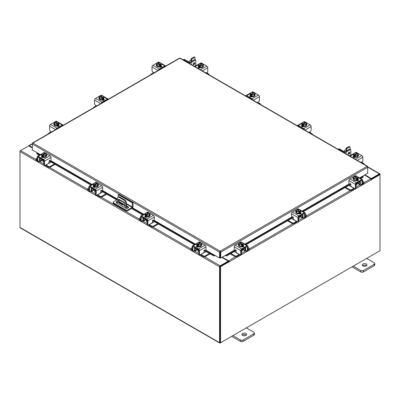 <?xml version="1.0" encoding="UTF-8"?>
<svg xmlns="http://www.w3.org/2000/svg" width="400" height="400" viewBox="0 0 400 400"><rect width="100%" height="100%" fill="white"/><g stroke="black" fill="none" stroke-linecap="round" stroke-linejoin="round"><path stroke-width="0.6" d="M124.545 205.18A0.59 0.34 -120 0 0 124.545 206.145A0.59 0.34 -120 0 0 124.545 205.18M124.69 205.29A0.59 0.34 -120 0 0 124.94 205.725M125.795 208.255L125.795 203.125A2.365 1.365 -120 0 0 124.125 200.23L119.11 197.335A2.365 1.365 -120 0 0 117.93 197.22A2.365 1.365 -120 0 0 117.44 198.3L117.44 203.465M124.125 200.23L124.66 199.92L119.645 197.025L119.11 197.335M126.33 208.385L126.33 202.815L125.795 203.125M126.33 206.48L127.995 207.44A1.775 1.025 0 0 1 128.385 207.775L127.385 208.345M124.755 204.09L122.77 205.115L118.9 202.88A0.585 0.34 60 0 1 118.485 202.16L118.485 199.505A0.585 0.34 60 0 1 118.9 199.265L124.34 202.405A0.585 0.34 60 0 1 124.755 203.125L124.755 204.09M124.755 204.055L123.305 204.805L119.43 202.57L118.9 202.88M118.485 202.16L119.02 201.85L119.02 199.335M119.02 201.85A0.585 0.34 -120 0 0 119.43 202.57M117.93 197.22L118.465 196.91A2.365 1.365 60 0 1 119.645 197.025M124.66 199.92A2.365 1.365 60 0 1 126.33 202.815M122.77 205.115L123.305 204.805M118.185 197.07L118.185 194.705L118.855 194.32L133.03 202.5L133.03 206.67A1.23 0.71 120 0 1 132.16 208.175L127.785 210.7A1.475 0.85 180 0 1 125.7 210.7L113.615 203.72A1.475 0.85 180 0 1 113.18 203.12L113.18 202.345A1.475 0.85 0 0 0 113.615 202.95L125.7 209.925A1.475 0.85 0 0 0 127.785 209.925L132.16 207.405L126.33 204.04M113.18 202.345A1.475 0.85 0 0 1 113.615 201.745L117.44 199.535M133.03 202.5L132.36 202.885L132.16 207.405M118.185 194.705L132.36 202.885M123.37 204.77L119.22 202.37A1.775 1.025 0 0 0 119.21 202.365M117.44 202.12A1.775 1.025 0 0 0 116.325 202.71M117.44 201.345A1.775 1.025 0 0 0 116.195 202.325A1.775 1.025 0 0 0 116.715 203.045L125.49 208.115A1.775 1.025 0 0 0 127.42 208.335A1.775 1.025 0 0 0 128.515 207.39A1.775 1.025 0 0 0 127.995 206.67L126.33 205.705M124.08 204.405L119.22 201.6A1.775 1.025 0 0 0 119.02 201.5M197.275 249.34A1.885 1.09 -0 0 0 197.785 249.88A1.885 1.09 -0 0 0 198.715 250.175M192.235 247.51L191.365 248.015A1.135 0.655 -0 0 0 191.03 248.475A1.135 0.655 -0 0 0 191.365 248.94L191.365 249.675L192.24 250.18M193.595 250.96L193.905 251.14A1.75 1.01 -120 0 0 194.78 251.225A1.75 1.01 -120 0 0 195.14 250.425L197.145 249.265M195.575 247.975L195.14 248.61L195.14 250.425M195.14 248.61A0.755 0.435 60 0 1 195.3 248.265A0.755 0.435 60 0 1 195.575 248.255M194.795 247.525A1.655 0.955 -120 0 0 194.505 248.245L194.505 250.06A0.85 0.49 60 0 1 194.33 250.45M191.365 248.94L192.235 249.44M191.365 249.675A1.135 0.655 180 0 1 191.03 249.21L191.03 248.475M203.935 252.16L204.735 252.335L200.99 254.495L203.53 255.965A1.135 0.655 -0 0 0 205.135 255.965L209.41 253.5M204.735 252.335L206.065 251.57M205.135 255.965L205.135 256.695L210.045 253.865M200.405 254.72A1.75 1.01 -120 0 0 200.99 255.23L203.53 256.695L203.53 255.965M205.135 256.695A1.135 0.655 180 0 1 203.53 256.695M195.575 248.36L198.885 250.27L198.885 253.9L199.52 254.265L199.52 250.635A1.37 0.79 -120 0 0 198.55 248.96L193.205 245.87A1.37 0.79 -120 0 0 192.52 245.805A1.37 0.79 -120 0 0 192.235 246.43L192.235 250.06L192.87 250.425L192.87 246.795A0.475 0.275 60 0 1 193.205 246.605L198.55 249.69A0.475 0.275 60 0 1 198.885 250.27M201.755 245.06A1.33 0.765 180 0 0 201.415 244.83A2.365 1.365 180 0 1 201.485 245.155L201.485 245.545A2.365 1.365 180 0 1 200.025 246.805A2.365 1.365 180 0 1 197.45 246.51A2.365 1.365 180 0 1 196.755 245.545L196.755 245.155A2.365 1.365 180 0 1 196.815 244.86M198.465 246.47A2.365 1.365 180 0 1 197.45 246.12A2.365 1.365 180 0 1 196.85 245.535M196.815 245.455A2.365 1.365 180 0 1 196.755 245.155M201.485 245.155A2.365 1.365 180 0 1 200.82 246.105M200.76 246.14A2.365 1.365 180 0 1 198.55 246.48M196.775 246.825A2.365 1.365 180 0 1 196.755 246.66L196.755 246.56M197.095 246.98A2.365 1.365 180 0 1 196.8 246.535M197.94 249.96L197.94 250.945A1.18 0.68 -0 0 0 198.285 251.43A1.18 0.68 -0 0 0 198.885 251.615M198.5 246.49A2.385 1.38 -0 0 0 198.505 246.49L200.81 246.13L201.425 244.8L201.425 243.485L200.81 244.815L198.505 245.17L198.505 246.49L198.5 245.17L197.91 244.69L197.91 245.46L197.405 245.17L197.405 244.405L196.815 244.195L196.815 245.515L198.5 246.49M196.815 245.515L196.815 244.195L197.43 242.865L199.735 242.51A2.385 1.38 -0 0 1 199.74 242.51L200.33 242.715L200.33 243.28M200.81 246.13L200.81 244.815M199.55 244.86A2.07 1.195 180 0 1 197.93 244.67L200.815 243L201.425 243.48A2.385 1.38 180 0 1 201.425 243.485M201.09 244.06A2.07 1.195 180 0 1 199.76 244.825M197.405 244.405L197.425 244.38A2.07 1.195 180 0 1 197.095 243.44M200.33 242.715L197.425 244.38M197.405 245.17L197.91 244.88M200.815 243L200.835 243.005A2.07 1.195 180 0 1 201.145 243.94M197.15 243.32A2.07 1.195 180 0 1 198.48 242.555M198.69 242.52A2.07 1.195 180 0 1 200.31 242.715M196.605 246.685A1.33 0.765 180 0 1 196.835 246.51L197.17 246.315M198.675 246.885A1.33 0.765 180 0 1 196.835 246.865A1.33 0.765 180 0 1 196.445 246.32A1.33 0.765 180 0 1 196.8 245.8M199.52 254.265A1.18 0.68 120 0 0 199.765 254.805A1.18 0.68 120 0 0 200.355 254.75L203.285 253.06A1.18 0.68 120 0 0 204.12 251.61L204.12 250.595A0.565 0.33 -60 0 1 204.87 249.935L204.72 249.85M199.765 254.805L199.13 254.44A1.18 0.68 -60 0 1 198.885 253.9M204.77 250.205A0.565 0.33 -60 0 1 204.62 250.12L204.485 249.925M192.87 250.425A1.18 0.68 120 0 0 193.115 250.965A1.18 0.68 120 0 0 193.705 250.91L195.14 250.08M198.55 248.96L205.035 245.215L199.69 242.125L199.06 242.49M205.035 245.215A1.37 0.79 60 0 1 206.005 246.895L206.005 249.82A0.565 0.33 -60 0 1 205.255 250.485L204.87 249.935M197.895 242.7L199 242.06A1.37 0.79 60 0 1 199.69 242.125M201.425 244.1A1.33 0.765 180 0 1 201.915 244.695A1.33 0.765 180 0 1 201.525 245.24L201.485 245.265M193.115 250.965L192.48 250.6A1.18 0.68 -60 0 1 192.235 250.06M356.195 183.895A1.885 1.09 0 0 0 357.125 183.6A1.885 1.09 0 0 0 357.63 183.065M345.61 187.28L349.77 189.685A1.135 0.655 0 0 0 351.375 189.685L351.375 190.42L353.915 188.955A1.75 1.01 120 0 0 354.505 188.445M354.01 188.155A0.85 0.49 -60 0 1 353.915 188.22L350.175 186.06L350.975 185.88M351.375 189.685L353.915 188.22M351.375 190.42A1.135 0.655 180 0 1 349.77 190.42L349.77 189.685M344.97 187.65L349.77 190.42M362.675 183.165L363.545 182.66A1.135 0.655 0 0 0 363.875 182.2A1.135 0.655 0 0 0 363.545 181.735L362.675 181.235M357.76 182.99L359.765 184.145L359.765 182.335L359.33 181.695M359.765 184.145A1.75 1.01 120 0 0 360.13 184.95A1.75 1.01 120 0 0 361.005 184.86L361.31 184.685M362.67 183.9L363.545 183.395L363.545 182.66M360.58 184.17A0.85 0.49 -60 0 1 360.4 183.78L360.4 181.965A1.655 0.955 120 0 0 360.115 181.245M359.33 181.98A0.755 0.435 -60 0 1 359.61 181.985A0.755 0.435 -60 0 1 359.765 182.335M363.875 182.2L363.875 182.93A1.135 0.655 180 0 1 363.545 183.395M348.95 185.35L350.175 186.06M359.765 183.8L361.205 184.63A1.18 0.68 -120 0 0 361.795 184.69A1.18 0.68 -120 0 0 362.04 184.145L362.675 183.78L362.675 180.155A1.37 0.79 120 0 0 362.39 179.525A1.37 0.79 120 0 0 361.705 179.595L356.355 182.68A1.37 0.79 120 0 0 355.39 184.36L355.39 187.99L356.025 187.62L356.025 183.995L359.33 182.08M358.095 178.58A2.365 1.365 180 0 1 358.155 178.88L358.155 179.265A2.365 1.365 180 0 1 357.46 180.23A2.365 1.365 180 0 1 354.885 180.525A2.365 1.365 180 0 1 353.425 179.265L353.425 178.88A2.365 1.365 180 0 1 353.495 178.55A1.33 0.765 180 0 0 353.155 178.785M358.06 179.255A2.365 1.365 180 0 1 357.46 179.845A2.365 1.365 180 0 1 356.44 180.19M356.36 180.205A2.365 1.365 180 0 1 354.145 179.86M354.09 179.825A2.365 1.365 180 0 1 353.425 178.88M358.155 178.88A2.365 1.365 180 0 1 358.095 179.18M358.155 180.28L358.155 180.385A2.365 1.365 180 0 1 358.135 180.55M358.11 180.255A2.365 1.365 180 0 1 357.815 180.7M356.025 185.335A1.18 0.68 0 0 0 356.625 185.15A1.18 0.68 0 0 0 356.97 184.67L356.97 183.68M358.095 179.235L358.095 177.92L358.095 179.235L356.41 180.21A2.385 1.38 0 0 0 356.41 180.21L356.405 178.895L356.41 180.21L354.1 179.855L353.485 178.525L353.485 177.205L354.095 176.725L356.98 178.39A2.07 1.195 180 0 1 355.36 178.58L354.1 178.535L354.1 179.855M357.815 177.165A2.07 1.195 180 0 1 357.48 178.1L358.095 177.92L357.475 176.585L355.17 176.23L354.575 176.435L354.575 177M357.5 178.125L357.5 178.89L357 179.18L357 178.415L356.41 178.895L355.36 178.58M353.485 177.205L354.1 178.535M356.43 176.275A2.07 1.195 180 0 1 357.76 177.045M357 178.6L357.5 178.89M357.48 178.1L354.575 176.435M355.15 178.55A2.07 1.195 180 0 1 353.82 177.78M353.765 177.66A2.07 1.195 180 0 1 354.095 176.725M354.595 176.435A2.07 1.195 180 0 1 356.22 176.245M358.11 179.52A1.33 0.765 180 0 1 358.465 180.045A1.33 0.765 180 0 1 358.075 180.585A1.33 0.765 180 0 1 356.235 180.605M350.425 183.645L349.65 184.21A0.565 0.33 60 0 1 348.905 183.545L348.905 180.615A1.37 0.79 -60 0 1 349.875 178.935L356.355 182.68M356.025 183.995A0.475 0.275 -60 0 1 356.355 183.415L361.705 180.325A0.475 0.275 -60 0 1 362.04 180.52L362.04 184.145M356.025 187.62A1.18 0.68 60 0 1 355.78 188.16L355.145 188.53A1.18 0.68 -120 0 0 355.39 187.99M355.85 176.21L355.22 175.85L349.875 178.935M355.22 175.85A1.37 0.79 -60 0 1 355.905 175.78L357.015 176.42M353.425 178.985L353.38 178.96A1.33 0.765 180 0 1 352.995 178.42A1.33 0.765 180 0 1 353.485 177.825M349.65 184.21L350.04 183.655A0.565 0.33 60 0 1 350.79 184.32L350.79 185.33A1.18 0.68 -120 0 0 351.625 186.78L354.55 188.47A1.18 0.68 -120 0 0 355.145 188.53M362.675 183.78A1.18 0.68 60 0 1 362.43 184.32L361.795 184.69M357.735 180.04L358.075 180.235A1.33 0.765 180 0 1 358.305 180.41M241.5 250.11A1.885 1.09 0 0 0 242.43 249.815A1.885 1.09 0 0 0 242.94 249.28M230.915 253.5L235.08 255.9A1.135 0.655 0 0 0 236.685 255.9L236.685 256.635L239.225 255.17A1.75 1.01 120 0 0 239.815 254.66M239.32 254.375A0.85 0.49 -60 0 1 239.225 254.435L235.485 252.275L236.285 252.095M236.685 255.9L239.225 254.435M236.685 256.635A1.135 0.655 180 0 1 235.08 256.635L235.08 255.9M230.28 253.865L235.08 256.635M247.985 249.38L248.855 248.88A1.135 0.655 0 0 0 249.185 248.415A1.135 0.655 0 0 0 248.855 247.95L247.985 247.45M243.07 249.205L245.075 250.365L245.075 248.55L244.64 247.915M245.075 250.365A1.75 1.01 120 0 0 245.44 251.165A1.75 1.01 120 0 0 246.315 251.08L246.62 250.9M247.975 250.115L248.855 249.61L248.855 248.88M245.885 250.385A0.85 0.49 -60 0 1 245.71 249.995L245.71 248.185A1.655 0.955 120 0 0 245.425 247.46M244.64 248.195A0.755 0.435 -60 0 1 244.92 248.205A0.755 0.435 -60 0 1 245.075 248.55M249.185 248.415L249.185 249.15A1.135 0.655 180 0 1 248.855 249.61M234.26 251.57L235.485 252.275M245.075 250.015L246.515 250.845A1.18 0.68 -120 0 0 247.105 250.905A1.18 0.68 -120 0 0 247.35 250.365L247.985 249.995L247.985 246.37A1.37 0.79 120 0 0 247.7 245.74A1.37 0.79 120 0 0 247.015 245.81L241.665 248.895A1.37 0.79 120 0 0 240.695 250.575L240.695 254.205L241.33 253.835L241.33 250.21L244.64 248.3M243.405 244.795A2.365 1.365 180 0 1 243.46 245.095L243.46 245.48A2.365 1.365 180 0 1 242.77 246.445A2.365 1.365 180 0 1 240.195 246.74A2.365 1.365 180 0 1 238.735 245.48L238.735 245.095A2.365 1.365 180 0 1 238.805 244.765A1.33 0.765 180 0 0 238.465 245M243.37 245.47A2.365 1.365 180 0 1 242.77 246.06A2.365 1.365 180 0 1 241.75 246.405M241.67 246.42A2.365 1.365 180 0 1 239.455 246.075M239.4 246.045A2.365 1.365 180 0 1 238.735 245.095M243.46 245.095A2.365 1.365 180 0 1 243.405 245.395M243.46 246.5L243.46 246.6A2.365 1.365 180 0 1 243.445 246.765M243.42 246.47A2.365 1.365 180 0 1 243.125 246.92M241.33 251.555A1.18 0.68 0 0 0 241.935 251.365A1.18 0.68 0 0 0 242.28 250.885L242.28 249.895M243.405 245.455A2.385 1.38 0 0 0 243.405 245.45L243.405 244.135L243.405 245.45L241.72 246.425A2.385 1.38 0 0 0 241.72 246.425L241.715 245.11L241.72 246.425L239.41 246.07L238.79 244.74L238.79 243.42L239.405 242.94L242.29 244.605A2.07 1.195 180 0 1 240.665 244.795L239.41 244.75L239.41 246.07M243.125 243.38A2.07 1.195 180 0 1 242.79 244.315L243.405 244.135L242.785 242.805L240.48 242.445L239.885 242.65L239.885 243.22M242.81 244.34L242.81 245.11L242.31 245.395L242.31 244.63L241.72 245.11L240.665 244.795M238.795 243.42A2.385 1.38 0 0 0 238.79 243.42L239.41 244.75M241.74 242.49A2.07 1.195 180 0 1 243.07 243.26M242.31 244.82L242.81 245.11M242.79 244.315L239.885 242.65M240.46 244.765A2.07 1.195 180 0 1 239.13 244M239.075 243.875A2.07 1.195 180 0 1 239.405 242.94M239.905 242.65A2.07 1.195 180 0 1 241.53 242.46M243.42 245.735A1.33 0.765 180 0 1 243.775 246.26A1.33 0.765 180 0 1 243.385 246.8A1.33 0.765 180 0 1 241.545 246.82M235.735 249.865L234.96 250.425A0.565 0.33 60 0 1 234.215 249.76L234.215 246.83A1.37 0.79 -60 0 1 235.18 245.155L241.665 248.895M241.33 250.21A0.475 0.275 -60 0 1 241.665 249.63L247.015 246.54A0.475 0.275 -60 0 1 247.35 246.735L247.35 250.365M241.33 253.835A1.18 0.68 60 0 1 241.09 254.38L240.455 254.745A1.18 0.68 -120 0 0 240.695 254.205M241.16 242.43L240.53 242.065L235.18 245.155M240.53 242.065A1.37 0.79 -60 0 1 241.215 241.995L242.325 242.64M238.735 245.2L238.69 245.175A1.33 0.765 180 0 1 238.305 244.635A1.33 0.765 180 0 1 238.79 244.04M234.96 250.425L235.35 249.87A0.565 0.33 60 0 1 236.1 250.535L236.1 251.55A1.18 0.68 -120 0 0 236.935 252.995L239.86 254.685A1.18 0.68 -120 0 0 240.455 254.745M247.985 249.995A1.18 0.68 60 0 1 247.74 250.54L247.105 250.905M243.045 246.255L243.385 246.45A1.33 0.765 180 0 1 243.61 246.625M154.04 72.82L153.685 72.62L151.145 74.085A1.135 0.655 0 0 0 150.815 74.545A1.135 0.655 0 0 0 150.835 74.675L150.815 74.545M161.21 64.91A2.365 1.365 180 0 1 161.265 65.205L161.265 65.595A2.365 1.365 180 0 1 160.575 66.56A2.365 1.365 180 0 1 157.995 66.855A2.365 1.365 180 0 1 156.54 65.595L156.54 65.205A2.365 1.365 180 0 1 156.61 64.88M161.265 65.205A2.365 1.365 180 0 1 161.21 65.505M161.175 65.585A2.365 1.365 180 0 1 160.575 66.17A2.365 1.365 180 0 1 159.555 66.52M159.47 66.53A2.365 1.365 180 0 1 157.26 66.19M157.2 66.155A2.365 1.365 180 0 1 156.54 65.205M161.265 66.605L161.265 66.71A2.365 1.365 180 0 1 161.195 67.04M161.225 66.58A2.365 1.365 180 0 1 160.755 67.175M161.205 65.565A2.385 1.38 0 0 0 161.21 65.565L161.205 64.245L161.21 65.565L159.52 66.54L159.52 65.22L159.52 66.54L157.215 66.18L157.215 64.865L156.595 63.535L156.595 64.85L157.215 66.18M156.595 63.53A2.385 1.38 0 0 0 156.595 63.535L157.19 63.055L160.115 64.745L159.52 65.22L157.215 64.865M157.69 63.33L157.69 62.765L158.28 62.56L160.59 62.915L161.21 64.245L160.615 64.455L160.615 65.22L160.115 65.51L160.115 64.745M156.875 63.99A2.07 1.195 180 0 1 157.21 63.05M158.26 64.875A2.07 1.195 180 0 1 156.93 64.11M160.615 64.455L157.71 62.765A2.07 1.195 180 0 1 159.335 62.57M160.115 64.93L160.615 65.22M159.54 62.605A2.07 1.195 180 0 1 160.87 63.37M160.925 63.49A2.07 1.195 180 0 1 160.595 64.43M160.095 64.72A2.07 1.195 180 0 1 158.47 64.91M154.14 72.765L152.85 72.02A1.18 0.68 -120 0 1 152.015 70.57L152.015 66.945A1.37 0.79 -60 0 1 152.985 65.265L159.47 69.01L164.82 65.92L161.025 63.73M159.47 69.01A1.37 0.79 120 0 0 158.58 70.205M165.71 66.085A1.37 0.79 120 0 0 165.505 65.855A1.37 0.79 120 0 0 164.82 65.92M156.54 65.31A1.33 0.765 180 0 1 156.225 64.815A1.33 0.765 180 0 1 156.595 64.285M161.225 65.85L161.31 65.9A1.33 0.765 180 0 1 161.695 66.44A1.33 0.765 180 0 1 160.875 67.15A1.33 0.765 180 0 1 159.43 66.98L159.345 66.935M152.985 65.265L158.335 62.175A1.37 0.79 -60 0 1 159.02 62.11L160.13 62.75M160.85 66.365L161.31 66.63A1.33 0.765 180 0 1 161.535 66.805M51.57 131.985L51.215 131.78L48.675 133.245A1.135 0.655 0 0 0 48.345 133.71A1.135 0.655 0 0 0 48.365 133.835M58.74 124.07A2.365 1.365 180 0 1 58.795 124.37L58.795 124.755A2.365 1.365 180 0 1 58.105 125.72A2.365 1.365 180 0 1 55.525 126.015A2.365 1.365 180 0 1 54.07 124.755L54.07 124.37A2.365 1.365 180 0 1 54.14 124.04M58.795 124.37A2.365 1.365 180 0 1 58.74 124.665M58.705 124.745A2.365 1.365 180 0 1 58.105 125.335A2.365 1.365 180 0 1 57.085 125.68M57 125.69A2.365 1.365 180 0 1 54.79 125.35M54.73 125.315A2.365 1.365 180 0 1 54.07 124.37M58.795 125.765L58.795 125.875A2.365 1.365 180 0 1 58.725 126.2M58.755 125.745A2.365 1.365 180 0 1 58.285 126.335M54.745 125.34L54.745 124.025L54.125 122.695L54.125 124.01L54.745 125.34L57.05 125.7L58.735 124.725A2.385 1.38 0 0 0 58.74 124.725L58.74 123.405L58.12 122.075L55.815 121.72A2.385 1.38 180 0 0 55.81 121.72L55.24 121.925A2.07 1.195 180 0 1 56.865 121.73M54.125 122.695L54.74 122.215L57.645 123.905L57.05 124.38L57.05 125.7L57.05 124.38L54.745 124.025M55.22 122.49L55.22 121.925M58.735 124.725L58.735 123.41L58.145 123.615L58.145 124.38L57.645 124.67L57.645 123.905M54.405 123.15A2.07 1.195 180 0 1 54.74 122.215M55.79 124.04A2.07 1.195 180 0 1 54.46 123.27M58.145 123.615L55.24 121.925M57.645 124.09L58.145 124.38M57.07 121.765A2.07 1.195 180 0 1 58.4 122.53M58.455 122.65A2.07 1.195 180 0 1 58.125 123.59M57.625 123.88A2.07 1.195 180 0 1 56 124.07M51.67 131.925L50.38 131.18A1.18 0.68 -120 0 1 49.545 129.735L49.545 126.105A1.37 0.79 -60 0 1 50.515 124.425L57 128.17L62.35 125.08L58.555 122.895M57 128.17A1.37 0.79 120 0 0 56.11 129.365M63.24 125.245A1.37 0.79 120 0 0 63.035 125.015A1.37 0.79 120 0 0 62.35 125.08M54.07 124.47A1.33 0.765 180 0 1 53.755 123.975A1.33 0.765 180 0 1 54.125 123.445M58.755 125.01L58.84 125.06A1.33 0.765 180 0 1 59.225 125.6A1.33 0.765 180 0 1 58.405 126.31A1.33 0.765 180 0 1 56.96 126.145L56.875 126.095M50.515 124.425L55.865 121.34A1.37 0.79 -60 0 1 56.55 121.27L57.66 121.91M58.38 125.525L58.84 125.79A1.33 0.765 180 0 1 59.065 125.965M40.41 154.625L32.315 149.95L32.315 144.065L32.895 143.045L220.16 251.165L220.755 252.175L220.16 251.74L220.16 251.165L367.105 166.33L367.685 166.665L367.105 166.33L367.685 167.35L367.685 173.235L359.59 177.905M220.16 251.74L220.07 257.775L219.57 258.06L205.91 250.175M220.16 251.165L219.57 252.175L220.07 251.89M219.57 258.06L219.57 252.175L32.315 144.065L32.485 143.48M367.515 166.76L367.685 167.35L220.755 252.175L220.755 258.06L225.77 255.165L227.135 254.89L227.385 255.535L226.14 255.975L225.89 255.33L234.495 250.365M220.255 251.89L220.255 257.775L220.755 258.06M179.245 58.555L179.84 58.21L180.43 58.555M32.895 143.045L179.84 58.21L367.105 166.33M37.33 152.845L36.995 153.055L37.3 153.345L37.05 153.985L36.745 153.695L36.995 153.055M205.795 250.35L214.425 255.33L214.185 255.975L212.94 255.535L213.19 254.89L214.555 255.165M214.185 255.975A0.83 0.48 120 0 0 214.925 255.38M212.94 255.535L204.135 250.455M194.3 244.775L152.475 220.625M142.635 214.945L131.535 208.535M116.69 199.97L100.8 190.79M90.96 185.11L49.12 160.955M39.285 155.275L37.05 153.985M213.19 254.89L205.605 250.515M194.98 244.38L153.945 220.69M143.32 214.555L132.215 208.14M117.375 199.575L102.265 190.855M91.64 184.72L50.59 161.02M39.965 154.885L37.3 153.345M225.4 255.38A0.83 0.48 -120 0 0 226.14 255.975M363.005 176.335L363.255 176.98L362.95 177.27L362.7 176.625L363.005 176.335L362.67 176.13M362.95 177.27L360.715 178.56M350.79 184.29L303.285 211.715M293.355 217.45L246.025 244.775M236.095 250.505L227.385 255.535M362.7 176.625L360.035 178.165M349.43 184.29L302.6 211.325M291.995 217.445L245.345 244.38M234.74 250.505L227.135 254.89M32.315 147.995L28.695 145.905L20.585 150.585A0.83 0.48 -60 0 0 20 151.6L20 227.44A0.83 0.48 -60 0 0 20.17 227.82L219.73 343.035A0.83 0.48 120 0 0 220.14 342.99L379.415 251.035M219.73 343.035A0.83 0.48 120 0 1 219.555 342.655L219.555 266.815A0.83 0.48 120 0 1 220.14 265.8L228.25 261.12L221.855 257.425M220.07 256.18A0.83 0.48 -120 0 0 220.255 256.5L220.07 256.395M220.14 266.375L228.25 261.695L228.25 261.12M364.915 174.835L371.305 178.525L379.415 173.845A0.83 0.48 120 0 1 379.83 173.8L367.685 166.79M371.1 178.98L379.475 174.415M371.305 178.525L371.305 179.1M220.08 342.42L220.055 266.525M379.83 173.8A0.83 0.48 120 0 1 380 174.18L380 174.66L371.64 179.485L371.285 179.28M32.315 147.515L29.195 145.715A0.83 0.48 -120 0 0 28.785 145.675A0.83 0.48 -120 0 0 28.62 145.95M20.17 151.025L20.585 150.585L36.015 159.495M219.555 266.815L20 151.6L20 150.925M228.915 261.885L220.555 266.715L220.055 266.425L228.415 261.595L228.955 262.355L229.165 261.84A0.83 0.48 -120 0 0 228.58 260.825L222.275 257.185M228.665 261.74L228.25 261.21M364.495 175.075L370.805 178.715A0.83 0.48 60 0 1 371.39 179.73L371.425 180.1L371.64 179.485M220.555 266.715L220.555 342.755L380 250.7L380 174.66L379.5 174.37L371.215 179.15M220.055 266.425L220.055 342.465L220.555 342.755M42.26 159.845A1.885 1.09 -0 0 0 42.77 160.38A1.885 1.09 -0 0 0 43.7 160.675M37.22 158.015L36.35 158.515A1.135 0.655 -0 0 0 36.015 158.98A1.135 0.655 -0 0 0 36.35 159.44L36.35 160.175L37.225 160.68M38.58 161.465L38.89 161.64A1.75 1.01 -120 0 0 39.765 161.73A1.75 1.01 -120 0 0 40.125 160.93L42.13 159.77M40.56 158.475L40.125 159.115L40.125 160.93M40.125 159.115A0.755 0.435 60 0 1 40.285 158.77A0.755 0.435 60 0 1 40.56 158.76M39.78 158.025A1.655 0.955 -120 0 0 39.49 158.745L39.49 160.56A0.85 0.49 60 0 1 39.315 160.95M36.35 159.44L37.22 159.945M36.35 160.175A1.135 0.655 180 0 1 36.015 159.71L36.015 158.98M48.915 162.66L49.72 162.84L45.975 165L48.515 166.465A1.135 0.655 -0 0 0 50.12 166.465L54.39 164M49.72 162.84L51.05 162.07M50.12 166.465L50.12 167.2L55.03 164.365M45.39 165.225A1.75 1.01 -120 0 0 45.975 165.735L48.515 167.2L48.515 166.465M50.12 167.2A1.135 0.655 180 0 1 48.515 167.2M40.56 158.865L43.87 160.775L43.87 164.4L44.505 164.77L44.505 161.14A1.37 0.79 -120 0 0 43.535 159.46L38.19 156.375A1.37 0.79 -120 0 0 37.5 156.305A1.37 0.79 -120 0 0 37.22 156.935L37.22 160.56L37.855 160.93L37.855 157.3A0.475 0.275 60 0 1 38.19 157.105L43.535 160.195A0.475 0.275 60 0 1 43.87 160.775M46.74 155.565A1.33 0.765 180 0 0 46.4 155.33A2.365 1.365 180 0 1 46.47 155.66L46.47 156.045A2.365 1.365 180 0 1 45.01 157.305A2.365 1.365 180 0 1 42.435 157.01A2.365 1.365 180 0 1 41.74 156.045L41.74 155.66A2.365 1.365 180 0 1 41.8 155.36M43.45 156.97A2.365 1.365 180 0 1 42.435 156.625A2.365 1.365 180 0 1 41.835 156.035M41.8 155.96A2.365 1.365 180 0 1 41.74 155.66M46.47 155.66A2.365 1.365 180 0 1 45.805 156.605M45.745 156.64A2.365 1.365 180 0 1 43.535 156.985M41.755 157.33A2.365 1.365 180 0 1 41.74 157.165L41.74 157.065M42.08 157.485A2.365 1.365 180 0 1 41.785 157.035M42.92 160.46L42.92 161.45A1.18 0.68 -0 0 0 43.27 161.93A1.18 0.68 -0 0 0 43.87 162.12M43.485 156.99L45.79 156.635L46.41 155.305L46.41 153.985L45.79 155.315L43.485 155.675L43.485 156.99L43.485 155.675L42.89 155.195L42.89 155.96L42.39 155.67L42.39 154.905L41.8 154.7L41.8 156.015L43.485 156.99M41.8 156.015L41.8 154.7L42.415 153.365L44.72 153.01L45.315 153.215L45.315 153.785M45.79 156.635L45.79 155.315M44.535 155.36A2.07 1.195 180 0 1 42.91 155.17L45.795 153.505L46.41 153.985M46.075 154.56A2.07 1.195 180 0 1 44.745 155.33M42.39 154.905L42.41 154.88A2.07 1.195 180 0 1 42.08 153.945M45.315 153.215L42.41 154.88M42.39 155.67L42.89 155.38M42.135 153.825A2.07 1.195 180 0 1 43.465 153.055M43.675 153.025A2.07 1.195 180 0 1 45.295 153.215M45.795 153.505A2.07 1.195 180 0 1 46.13 154.44M41.59 157.19A1.33 0.765 180 0 1 41.82 157.015L42.155 156.82M43.66 157.385A1.33 0.765 180 0 1 41.82 157.365A1.33 0.765 180 0 1 41.43 156.825A1.33 0.765 180 0 1 41.785 156.3M44.505 164.77A1.18 0.68 120 0 0 44.75 165.31A1.18 0.68 120 0 0 45.34 165.25L48.27 163.56A1.18 0.68 120 0 0 49.105 162.115L49.105 161.1A0.565 0.33 -60 0 1 49.855 160.435L49.705 160.35M44.75 165.31L44.115 164.945A1.18 0.68 -60 0 1 43.87 164.4M49.755 160.705A0.565 0.33 -60 0 1 49.605 160.62L49.47 160.425M37.855 160.93A1.18 0.68 120 0 0 38.1 161.47A1.18 0.68 120 0 0 38.69 161.41L40.125 160.58M43.535 159.46L50.02 155.715L44.67 152.63L44.045 152.99M50.02 155.715A1.37 0.79 60 0 1 50.99 157.395L50.99 160.325A0.565 0.33 -60 0 1 50.24 160.99L49.855 160.435M42.875 153.2L43.985 152.56A1.37 0.79 60 0 1 44.67 152.63M46.41 154.605A1.33 0.765 180 0 1 46.9 155.2A1.33 0.765 180 0 1 46.51 155.74L46.47 155.765M38.1 161.47L37.465 161.1A1.18 0.68 -60 0 1 37.22 160.56M346.04 151.225L346.04 148.665A0.59 0.34 -60 0 1 346.455 147.94L348.965 146.495A0.59 0.34 -60 0 1 349.26 146.465L349.96 146.87A0.59 0.34 120 0 0 349.66 146.9L348.965 146.495M346.455 147.94L347.155 148.345L349.66 146.9M347.155 148.345A0.59 0.34 120 0 0 346.735 149.07L346.04 148.665M346.735 150.82L346.735 149.07M349.96 146.87A0.59 0.34 120 0 1 350.08 147.14L350.08 149.29M348.82 149.62A1.245 0.72 120 0 0 347.835 150.19M363.88 164.185A1.135 0.655 0 0 0 363.985 163.91A1.135 0.655 0 0 0 363.65 163.445L361.11 161.98M358.19 155.205A2.365 1.365 180 0 1 358.26 155.535L358.26 155.92A2.365 1.365 180 0 1 356.8 157.18A2.365 1.365 180 0 1 354.225 156.885A2.365 1.365 180 0 1 353.53 155.92L353.53 155.535A2.365 1.365 180 0 1 353.59 155.235M358.26 155.535A2.365 1.365 180 0 1 357.595 156.48M357.54 156.515A2.365 1.365 180 0 1 355.325 156.86M355.245 156.845A2.365 1.365 180 0 1 354.225 156.5A2.365 1.365 180 0 1 353.625 155.91M353.59 155.83A2.365 1.365 180 0 1 353.53 155.535M353.6 157.365A2.365 1.365 180 0 1 353.53 157.04L353.53 156.935M355.455 157.26L355.37 157.31A1.23 0.71 180 0 1 355.14 157.21M354.045 157.5A2.365 1.365 180 0 1 353.575 156.91M357.585 156.51L358.2 155.175L358.2 153.86L357.585 155.19L357.585 156.51L355.28 156.865A2.385 1.38 0 0 0 355.28 156.865L355.275 155.545L355.28 156.865L353.59 155.89L353.59 154.57L353.59 155.89M355.465 152.9A2.07 1.195 180 0 1 357.09 153.09L355.465 152.9L354.21 153.24L353.59 154.57A2.385 1.38 180 0 1 353.59 154.57L354.185 154.78L354.185 155.545L354.685 155.255M354.185 154.78L357.09 153.09L357.11 153.655M357.585 155.19L355.28 155.55L354.685 155.07L357.59 153.38L358.2 153.86M354.685 155.07L354.685 155.835L354.185 155.545M353.925 153.695A2.07 1.195 180 0 1 355.255 152.93M357.59 153.38A2.07 1.195 180 0 1 357.92 154.315M357.865 154.435A2.07 1.195 180 0 1 356.535 155.205M356.325 155.235A2.07 1.195 180 0 1 354.705 155.045M354.205 154.755A2.07 1.195 180 0 1 353.87 153.82M358.2 154.61A1.33 0.765 180 0 1 358.57 155.14A1.33 0.765 180 0 1 358.26 155.635M355.37 157.31A1.33 0.765 180 0 1 353.92 157.475A1.33 0.765 180 0 1 353.1 156.765A1.33 0.765 180 0 1 353.49 156.225L353.575 156.175M354.67 153.075L355.78 152.435A1.37 0.79 60 0 1 356.465 152.505L361.81 155.59A1.37 0.79 60 0 1 362.78 157.27L362.78 160.9A1.18 0.68 120 0 1 361.945 162.345L361.845 162.405M353.26 157.135A1.33 0.765 180 0 1 353.49 156.96L353.95 156.695M191.02 61.73L191.02 59.165A0.59 0.34 -60 0 1 191.44 58.445L193.945 56.995A0.59 0.34 -60 0 1 194.245 56.965L194.94 57.37A0.59 0.34 120 0 0 194.645 57.4L193.945 56.995M191.44 58.445L192.14 58.845L194.645 57.4M192.14 58.845A0.59 0.34 120 0 0 191.72 59.57L191.02 59.165M191.72 61.325L191.72 59.57M194.94 57.37A0.59 0.34 120 0 1 195.065 57.64L195.065 59.79M193.805 60.12A1.245 0.72 120 0 0 192.82 60.69M208.86 74.685A1.135 0.655 0 0 0 208.97 74.41A1.135 0.655 0 0 0 208.635 73.95L206.095 72.48M203.175 65.705A2.365 1.365 180 0 1 203.245 66.035L203.245 66.42A2.365 1.365 180 0 1 201.785 67.685A2.365 1.365 180 0 1 199.21 67.385A2.365 1.365 180 0 1 198.515 66.42L198.515 66.035A2.365 1.365 180 0 1 198.575 65.735M203.245 66.035A2.365 1.365 180 0 1 202.58 66.985M202.52 67.02A2.365 1.365 180 0 1 200.31 67.36M200.225 67.35A2.365 1.365 180 0 1 199.21 67A2.365 1.365 180 0 1 198.61 66.415M198.575 66.335A2.365 1.365 180 0 1 198.515 66.035M198.585 67.87A2.365 1.365 180 0 1 198.515 67.54L198.515 67.435M199.03 68.005A2.365 1.365 180 0 1 198.56 67.41M202.57 67.01L203.185 65.68L203.185 64.365L202.57 65.695L202.57 67.01L200.265 67.37A2.385 1.38 0 0 1 200.26 67.365L200.26 66.05L199.67 65.57L199.67 66.34L199.165 66.05L199.165 65.28L198.575 65.075L198.575 66.395L200.26 67.365M198.575 66.39A2.385 1.38 0 0 0 198.575 66.395L198.575 65.075L199.19 63.745L201.495 63.385A2.385 1.38 0 0 1 201.5 63.39L202.09 63.595L202.09 64.16M199.67 65.57L202.575 63.88L203.185 64.36A2.385 1.38 180 0 1 203.185 64.365M200.26 66.05A2.385 1.38 0 0 0 200.265 66.05L202.57 65.695M200.265 66.05L200.265 67.37M200.45 63.4A2.07 1.195 180 0 1 202.07 63.59L202.09 63.595M198.91 64.2A2.07 1.195 180 0 1 200.24 63.435M202.575 63.88A2.07 1.195 180 0 1 202.905 64.82M199.165 66.05L199.67 65.76M202.07 63.59L199.165 65.28M202.85 64.94A2.07 1.195 180 0 1 201.52 65.705M201.31 65.74A2.07 1.195 180 0 1 199.69 65.545M199.185 65.255A2.07 1.195 180 0 1 198.855 64.32M203.185 65.115A1.33 0.765 180 0 1 203.555 65.645A1.33 0.765 180 0 1 203.245 66.14M200.435 67.76L200.35 67.81A1.33 0.765 180 0 1 198.905 67.98A1.33 0.765 180 0 1 198.085 67.27A1.33 0.765 180 0 1 198.475 66.725L198.56 66.68M199.655 63.58L200.765 62.94A1.37 0.79 60 0 1 201.45 63.005L206.795 66.095A1.37 0.79 60 0 1 207.765 67.775L207.765 71.4A1.18 0.68 120 0 1 206.93 72.85L206.83 72.905M198.245 67.635A1.33 0.765 180 0 1 198.475 67.46L198.935 67.195M191.02 60.615L190.665 60.41A1.18 0.68 120 0 0 190.075 60.465A1.18 0.68 120 0 0 189.24 61.915L189.24 61.795A1.035 0.595 -60 0 1 189.97 60.525A1.035 0.595 -60 0 1 190.02 60.5M194.14 62.68A1.18 0.68 -60 0 1 194.15 62.82A1.18 0.68 -60 0 1 193.185 64.33A1.18 0.68 -60 0 0 194.15 62.82A1.18 0.68 -60 0 0 194.14 62.68M194.845 63.22A1.18 0.68 -60 0 1 194.33 64.41A1.18 0.68 -60 0 1 193.42 64.73A1.18 0.68 -60 0 1 193.175 64.185A1.18 0.68 -60 0 1 193.69 63A1.18 0.68 -60 0 1 194.6 62.68A1.18 0.68 -60 0 1 194.845 63.22M183.745 59.79L188.395 62.475A1.935 1.115 0 0 0 191.13 62.475L195.145 60.155L194.445 59.755L190.43 62.07A0.945 0.545 0 0 1 189.095 62.07L184.445 59.385L183.745 59.79A0.945 0.545 -120 0 0 183.275 59.74A0.945 0.545 -120 0 0 183.16 59.85M183.275 59.74L183.97 59.34A0.945 0.545 60 0 1 184.445 59.385M194.435 66.355L195.145 65.945A0.945 0.545 120 0 0 195.81 64.79L195.81 60.54A0.945 0.545 120 0 0 195.615 60.11A0.945 0.545 120 0 0 195.145 60.155M194.445 59.755A0.945 0.545 -60 0 1 194.915 59.705L195.615 60.11M346.04 150.11L345.68 149.905A1.18 0.68 120 0 0 345.09 149.965A1.18 0.68 120 0 0 344.255 151.41L344.255 151.29A1.035 0.595 -60 0 1 344.985 150.025A1.035 0.595 -60 0 1 345.035 149.995M349.155 152.175A1.18 0.68 -60 0 1 349.165 152.315A1.18 0.68 -60 0 1 348.2 153.825A1.18 0.68 -60 0 0 349.165 152.315A1.18 0.68 -60 0 0 349.155 152.175M349.865 152.72A1.18 0.68 -60 0 1 349.345 153.91A1.18 0.68 -60 0 1 348.435 154.225A1.18 0.68 -60 0 1 348.19 153.685A1.18 0.68 -60 0 1 348.705 152.495A1.18 0.68 -60 0 1 349.62 152.18A1.18 0.68 -60 0 1 349.865 152.72M338.76 149.285L343.41 151.97A1.935 1.115 0 0 0 346.145 151.97L350.16 149.655L349.46 149.25L345.445 151.565A0.945 0.545 0 0 1 344.11 151.565L339.46 148.885L338.76 149.285A0.945 0.545 -120 0 0 338.29 149.24A0.945 0.545 -120 0 0 338.175 149.345M338.29 149.24L338.99 148.835A0.945 0.545 60 0 1 339.46 148.885M349.45 155.855L350.16 155.445A0.945 0.545 120 0 0 350.825 154.285L350.825 150.04A0.945 0.545 120 0 0 350.63 149.605A0.945 0.545 120 0 0 350.16 149.655M349.46 149.25A0.945 0.545 -60 0 1 349.93 149.205L350.63 149.605M366.295 264.015A2.365 1.365 0 0 0 363.72 263.72A2.365 1.365 0 0 0 362.26 264.98A2.365 1.365 0 0 0 362.95 265.945A2.365 1.365 0 0 0 365.525 266.24A2.365 1.365 0 0 0 366.985 264.98A2.365 1.365 0 0 0 366.295 264.015M366.625 265.705A2.365 1.365 0 0 0 366.295 265.465A2.365 1.365 0 0 0 362.62 265.705M353.26 266.135L360.845 270.515A1.795 1.035 0 0 0 363.385 270.515L374.215 264.265A1.795 1.035 0 0 0 374.74 263.53A1.795 1.035 0 0 0 374.215 262.8L366.63 258.42M363.385 270.515L363.385 271.97L374.215 265.715L374.215 264.265M352.005 266.865L360.845 271.97L360.845 270.515M374.74 263.53L374.74 264.98A1.795 1.035 180 0 1 374.215 265.715M363.385 271.97A1.795 1.035 180 0 1 360.845 271.97M245.96 333.485A2.365 1.365 0 0 0 243.385 333.19A2.365 1.365 0 0 0 241.925 334.45A2.365 1.365 0 0 0 242.62 335.415A2.365 1.365 0 0 0 245.195 335.715A2.365 1.365 0 0 0 246.655 334.45A2.365 1.365 0 0 0 245.96 333.485M246.29 335.18A2.365 1.365 0 0 0 245.96 334.94A2.365 1.365 0 0 0 242.285 335.18M232.925 335.61L240.51 339.99A1.795 1.035 0 0 0 243.05 339.99L253.88 333.74A1.795 1.035 0 0 0 254.41 333.005A1.795 1.035 0 0 0 253.88 332.27L246.295 327.89M243.05 339.99L243.05 341.44L253.88 335.19L253.88 333.74M231.67 336.335L240.51 341.44L240.51 339.99M254.41 333.005L254.41 334.455A1.795 1.035 180 0 1 253.88 335.19M243.05 341.44A1.795 1.035 180 0 1 240.51 341.44M298.76 217.055A1.885 1.09 0 0 0 299.69 216.76A1.885 1.09 0 0 0 300.2 216.225M288.175 220.44L292.34 222.845A1.135 0.655 0 0 0 293.945 222.845L293.945 223.58L296.485 222.11A1.75 1.01 120 0 0 297.07 221.6M296.58 221.315A0.85 0.49 -60 0 1 296.485 221.38L292.74 219.215L293.545 219.04M293.945 222.845L296.485 221.38M293.945 223.58A1.135 0.655 180 0 1 292.34 223.58L292.34 222.845M287.54 220.805L292.34 223.58M305.245 216.32L306.11 215.82A1.135 0.655 0 0 0 306.445 215.355A1.135 0.655 0 0 0 306.11 214.895L305.245 214.39M300.33 216.15L302.335 217.305L302.335 215.49L301.9 214.855M302.335 217.305A1.75 1.01 120 0 0 302.695 218.105A1.75 1.01 120 0 0 303.57 218.02L303.88 217.84M305.235 217.06L306.11 216.555L306.11 215.82M303.145 217.33A0.85 0.49 -60 0 1 302.97 216.94L302.97 215.125A1.655 0.955 120 0 0 302.68 214.405M301.9 215.135A0.755 0.435 -60 0 1 302.18 215.145A0.755 0.435 -60 0 1 302.335 215.49M306.445 215.355L306.445 216.09A1.135 0.655 180 0 1 306.11 216.555M291.52 218.51L292.74 219.215M302.335 216.96L303.77 217.79A1.18 0.68 -120 0 0 304.365 217.845A1.18 0.68 -120 0 0 304.605 217.305L305.245 216.94L305.245 213.31A1.37 0.79 120 0 0 304.96 212.685A1.37 0.79 120 0 0 304.275 212.75L298.925 215.84A1.37 0.79 120 0 0 297.955 217.52L297.955 221.145L298.59 220.78L298.59 217.15L301.9 215.24M300.665 211.74A2.365 1.365 180 0 1 300.72 212.035L300.72 212.425A2.365 1.365 180 0 1 300.03 213.39A2.365 1.365 180 0 1 297.45 213.685A2.365 1.365 180 0 1 295.995 212.425L295.995 212.035A2.365 1.365 180 0 1 296.065 211.71A1.33 0.765 180 0 0 295.725 211.945M300.63 212.415A2.365 1.365 180 0 1 300.03 213A2.365 1.365 180 0 1 299.01 213.35M298.925 213.36A2.365 1.365 180 0 1 296.715 213.02M296.655 212.985A2.365 1.365 180 0 1 295.995 212.035M300.72 212.035A2.365 1.365 180 0 1 300.665 212.335M300.72 213.44L300.72 213.54A2.365 1.365 180 0 1 300.705 213.705M300.68 213.415A2.365 1.365 180 0 1 300.38 213.86M298.59 218.495A1.18 0.68 0 0 0 299.19 218.31A1.18 0.68 0 0 0 299.54 217.825L299.54 216.84M300.66 212.395L300.66 211.075L300.07 211.285L300.07 212.05L299.57 212.34L299.57 211.575L298.975 212.05L296.67 211.695L296.05 210.365L296.05 211.68L296.67 213.01L298.975 213.37L300.66 212.395A2.385 1.38 0 0 0 300.665 212.395L300.665 211.075L300.045 209.745L297.74 209.39A2.385 1.38 180 0 0 297.735 209.39L297.145 209.595L297.145 210.16M298.975 212.05L298.975 213.37L298.975 212.05M296.67 211.695L296.67 213.01M296.05 210.365A2.385 1.38 0 0 1 296.05 210.36L296.665 209.88L299.55 211.55A2.07 1.195 180 0 1 297.925 211.74M300.38 210.32A2.07 1.195 180 0 1 300.05 211.26L300.07 211.285M298.995 209.435A2.07 1.195 180 0 1 300.325 210.2M299.57 211.76L300.07 212.05M300.05 211.26L297.145 209.595M297.715 211.705A2.07 1.195 180 0 1 296.39 210.94M296.33 210.82A2.07 1.195 180 0 1 296.665 209.88M297.165 209.595A2.07 1.195 180 0 1 298.79 209.4M300.68 212.68A1.33 0.765 180 0 1 301.03 213.2A1.33 0.765 180 0 1 300.645 213.745A1.33 0.765 180 0 1 298.8 213.765M292.99 216.805L292.22 217.365A0.565 0.33 60 0 1 291.47 216.7L291.47 213.775A1.37 0.79 -60 0 1 292.44 212.095L298.925 215.84M298.59 217.15A0.475 0.275 -60 0 1 298.925 216.57L304.275 213.485A0.475 0.275 -60 0 1 304.605 213.68L304.605 217.305M298.59 220.78A1.18 0.68 60 0 1 298.345 221.32L297.71 221.685A1.18 0.68 -120 0 0 297.955 221.145M298.415 209.37L297.79 209.005L292.44 212.095M297.79 209.005A1.37 0.79 -60 0 1 298.475 208.94L299.585 209.58M295.995 212.145L295.95 212.12A1.33 0.765 180 0 1 295.56 211.575A1.33 0.765 180 0 1 296.05 210.98M292.22 217.365L292.61 216.815A0.565 0.33 60 0 1 293.355 217.475L293.355 218.49A1.18 0.68 -120 0 0 294.19 219.94L297.12 221.63A1.18 0.68 -120 0 0 297.71 221.685M305.245 216.94A1.18 0.68 60 0 1 305 217.48L304.365 217.845M300.305 213.195L300.645 213.39A1.33 0.765 180 0 1 300.87 213.57M96.61 105.98L96.255 105.775L93.715 107.245A1.135 0.655 -0 0 0 93.38 107.705A1.135 0.655 -0 0 0 93.405 107.83M103.775 98.065A2.365 1.365 180 0 1 103.835 98.365L103.835 98.75A2.365 1.365 180 0 1 103.14 99.715A2.365 1.365 180 0 1 100.565 100.01A2.365 1.365 180 0 1 99.105 98.75L99.105 98.365A2.365 1.365 180 0 1 99.175 98.035M103.835 98.365A2.365 1.365 180 0 1 103.775 98.665M103.74 98.74A2.365 1.365 180 0 1 103.14 99.33A2.365 1.365 180 0 1 102.125 99.675M102.04 99.69A2.365 1.365 180 0 1 99.83 99.345M99.77 99.315A2.365 1.365 180 0 1 99.105 98.365M103.835 99.765L103.835 99.87A2.365 1.365 180 0 1 103.765 100.2M103.79 99.74A2.365 1.365 180 0 1 103.32 100.33M103.775 98.725A2.385 1.38 -0 0 0 103.775 98.72L103.775 97.405L103.775 98.72L102.09 99.695A2.385 1.38 -0 0 1 102.085 99.695L102.085 98.38L99.78 98.02L99.165 96.69L99.165 98.01L99.78 99.34L102.085 99.695M99.78 99.34L99.78 98.02M99.165 96.69L99.775 96.21L102.66 97.875L102.09 98.38L102.09 99.695M100.26 96.49L100.26 95.925L100.85 95.715L103.155 96.075L103.775 97.405L103.18 97.61L103.18 98.38L102.68 98.665L102.68 97.9M99.445 97.15A2.07 1.195 180 0 1 99.775 96.21M100.83 98.035A2.07 1.195 180 0 1 99.5 97.27M100.26 95.925L100.28 95.92A2.07 1.195 180 0 1 101.9 95.73M103.18 97.61L100.28 95.92M102.68 98.09L103.18 98.38M102.11 95.76A2.07 1.195 180 0 1 103.44 96.53M103.495 96.65A2.07 1.195 180 0 1 103.165 97.585M102.66 97.875A2.07 1.195 180 0 1 101.04 98.07M96.71 105.925L95.42 105.18A1.18 0.68 -120 0 1 94.585 103.73L94.585 100.1A1.37 0.79 -60 0 1 95.555 98.425L102.04 102.165L107.385 99.08L103.595 96.89M102.04 102.165A1.37 0.79 120 0 0 101.145 103.36M108.275 99.245A1.37 0.79 120 0 0 108.07 99.01A1.37 0.79 120 0 0 107.385 99.08M99.105 98.465A1.33 0.765 180 0 1 98.795 97.975A1.33 0.765 180 0 1 99.165 97.445M103.79 99.005L103.875 99.055A1.33 0.765 180 0 1 104.265 99.6A1.33 0.765 180 0 1 103.445 100.305A1.33 0.765 180 0 1 102 100.14L101.915 100.09M95.555 98.425L100.9 95.335A1.37 0.79 -60 0 1 101.585 95.27L102.695 95.91M103.415 99.525L103.875 99.79A1.33 0.765 180 0 1 104.105 99.965M93.94 189.68A1.885 1.09 -0 0 0 94.445 190.215A1.885 1.09 -0 0 0 95.375 190.51M88.895 187.85L88.025 188.35A1.135 0.655 -0 0 0 87.695 188.815A1.135 0.655 -0 0 0 88.025 189.275L88.025 190.01L88.9 190.515M90.26 191.3L90.565 191.475A1.75 1.01 -120 0 0 91.44 191.565A1.75 1.01 -120 0 0 91.805 190.765L93.81 189.605M92.235 188.31L91.805 188.95L91.805 190.765M91.805 188.95A0.755 0.435 60 0 1 91.96 188.605A0.755 0.435 60 0 1 92.235 188.595M91.455 187.86A1.655 0.955 -120 0 0 91.17 188.58L91.17 190.395A0.85 0.49 60 0 1 90.99 190.785M88.025 189.275L88.895 189.78M88.025 190.01A1.135 0.655 180 0 1 87.695 189.545L87.695 188.815M100.595 192.495L101.395 192.675L97.65 194.835L100.195 196.3A1.135 0.655 -0 0 0 101.795 196.3L106.07 193.835M101.395 192.675L102.725 191.905M101.795 196.3L101.795 197.035L106.705 194.2M97.065 195.06A1.75 1.01 -120 0 0 97.65 195.57L100.195 197.035L100.195 196.3M101.795 197.035A1.135 0.655 180 0 1 100.195 197.035M92.235 188.7L95.545 190.61L95.545 194.235L96.18 194.605L96.18 190.975A1.37 0.79 -120 0 0 95.21 189.295L89.865 186.21A1.37 0.79 -120 0 0 89.18 186.14A1.37 0.79 -120 0 0 88.895 186.77L88.895 190.395L89.53 190.765L89.53 187.135A0.475 0.275 60 0 1 89.865 186.94L95.21 190.03A0.475 0.275 60 0 1 95.545 190.61M98.415 185.4A1.33 0.765 180 0 0 98.075 185.165A2.365 1.365 180 0 1 98.145 185.495L98.145 185.88A2.365 1.365 180 0 1 96.685 187.14A2.365 1.365 180 0 1 94.11 186.845A2.365 1.365 180 0 1 93.415 185.88L93.415 185.495A2.365 1.365 180 0 1 93.475 185.195M95.125 186.805A2.365 1.365 180 0 1 94.11 186.46A2.365 1.365 180 0 1 93.51 185.87M93.475 185.795A2.365 1.365 180 0 1 93.415 185.495M98.145 185.495A2.365 1.365 180 0 1 97.48 186.44M97.42 186.475A2.365 1.365 180 0 1 95.21 186.82M93.435 187.165A2.365 1.365 180 0 1 93.415 187L93.415 186.9M93.755 187.32A2.365 1.365 180 0 1 93.46 186.87M94.6 190.295L94.6 191.285A1.18 0.68 -0 0 0 94.945 191.765A1.18 0.68 -0 0 0 95.545 191.955M95.16 186.825L95.16 185.51L94.57 185.03L94.57 185.795L94.065 185.505L94.065 184.74L93.475 184.535L93.475 185.85L95.16 186.825A2.385 1.38 -0 0 0 95.165 186.825L97.47 186.47L98.085 185.14L98.085 183.82L97.47 185.15L95.165 185.51L95.165 186.825M97.47 186.47L97.47 185.15M96.99 183.62L96.99 183.05L96.4 182.845A2.385 1.38 -0 0 0 96.395 182.845L94.09 183.2L93.475 184.535L93.475 185.85M96.21 185.195A2.07 1.195 180 0 1 94.59 185.005L97.475 183.34L98.085 183.82M97.75 184.395A2.07 1.195 180 0 1 96.42 185.165M94.065 184.74L94.085 184.715A2.07 1.195 180 0 1 93.755 183.78M96.99 183.05L94.085 184.715M94.065 185.505L94.57 185.215M93.81 183.66A2.07 1.195 180 0 1 95.14 182.89M95.35 182.86A2.07 1.195 180 0 1 96.97 183.05M97.475 183.34A2.07 1.195 180 0 1 97.805 184.275M93.265 187.025A1.33 0.765 180 0 1 93.495 186.85L93.835 186.655M95.335 187.22A1.33 0.765 180 0 1 93.495 187.2A1.33 0.765 180 0 1 93.105 186.66A1.33 0.765 180 0 1 93.46 186.135M96.18 194.605A1.18 0.68 120 0 0 96.425 195.145A1.18 0.68 120 0 0 97.015 195.085L99.945 193.395A1.18 0.68 120 0 0 100.78 191.95L100.78 190.935A0.565 0.33 -60 0 1 101.53 190.27L101.38 190.185M96.425 195.145L95.79 194.78A1.18 0.68 -60 0 1 95.545 194.235M101.43 190.54A0.565 0.33 -60 0 1 101.28 190.455L101.145 190.26M89.53 190.765A1.18 0.68 120 0 0 89.775 191.305A1.18 0.68 120 0 0 90.365 191.245L91.805 190.415M95.21 189.295L101.695 185.55L96.35 182.465L95.72 182.825M101.695 185.55A1.37 0.79 60 0 1 102.665 187.23L102.665 190.16A0.565 0.33 -60 0 1 101.92 190.825L101.53 190.27M94.555 183.035L95.665 182.395A1.37 0.79 60 0 1 96.35 182.465M98.085 184.44A1.33 0.765 180 0 1 98.575 185.035A1.33 0.765 180 0 1 98.185 185.575L98.145 185.6M89.775 191.305L89.14 190.935A1.18 0.68 -60 0 1 88.895 190.395M145.615 219.515A1.885 1.09 -0 0 0 146.125 220.05A1.885 1.09 -0 0 0 147.055 220.345M140.57 217.685L139.7 218.185A1.135 0.655 -0 0 0 139.37 218.65A1.135 0.655 -0 0 0 139.7 219.11L139.7 219.845L140.58 220.35M141.935 221.135L142.24 221.31A1.75 1.01 -120 0 0 143.115 221.4A1.75 1.01 -120 0 0 143.48 220.6L145.485 219.44M143.915 218.145L143.48 218.785L143.48 220.6M143.48 218.785A0.755 0.435 60 0 1 143.635 218.44A0.755 0.435 60 0 1 143.915 218.43M143.13 217.695A1.655 0.955 -120 0 0 142.845 218.415L142.845 220.23A0.85 0.49 60 0 1 142.67 220.62M139.7 219.11L140.57 219.615M139.7 219.845A1.135 0.655 180 0 1 139.37 219.38L139.37 218.65M152.27 222.33L153.07 222.51L149.33 224.67L151.87 226.135A1.135 0.655 -0 0 0 153.475 226.135L157.745 223.67M153.07 222.51L154.4 221.74M153.475 226.135L153.475 226.87L158.38 224.035M148.74 224.895A1.75 1.01 -120 0 0 149.33 225.405L151.87 226.87L151.87 226.135M153.475 226.87A1.135 0.655 180 0 1 151.87 226.87M143.915 218.535L147.225 220.445L147.225 224.07L147.86 224.44L147.86 220.81A1.37 0.79 -120 0 0 146.89 219.13L141.54 216.045A1.37 0.79 -120 0 0 140.855 215.975A1.37 0.79 -120 0 0 140.57 216.605L140.57 220.23L141.205 220.6L141.205 216.97A0.475 0.275 60 0 1 141.54 216.775L146.89 219.865A0.475 0.275 60 0 1 147.225 220.445M150.09 215.235A1.33 0.765 180 0 0 149.75 215A2.365 1.365 180 0 1 149.82 215.33L149.82 215.715A2.365 1.365 180 0 1 148.36 216.975A2.365 1.365 180 0 1 145.785 216.68A2.365 1.365 180 0 1 145.095 215.715L145.095 215.33A2.365 1.365 180 0 1 145.15 215.03M146.805 216.64A2.365 1.365 180 0 1 145.785 216.295A2.365 1.365 180 0 1 145.185 215.705M145.15 215.63A2.365 1.365 180 0 1 145.095 215.33M149.82 215.33A2.365 1.365 180 0 1 149.155 216.275M149.1 216.31A2.365 1.365 180 0 1 146.885 216.655M145.11 217A2.365 1.365 180 0 1 145.095 216.835L145.095 216.735M145.43 217.155A2.365 1.365 180 0 1 145.135 216.705M146.275 220.13L146.275 221.12A1.18 0.68 -0 0 0 146.62 221.6A1.18 0.68 -0 0 0 147.225 221.79M146.835 216.66L146.835 215.345L146.245 214.865L146.245 215.63L145.745 215.34L145.745 214.575L145.15 214.37L145.15 215.685L146.835 216.66A2.385 1.38 -0 0 0 146.84 216.66L149.145 216.305L149.765 214.975L149.765 213.655L149.145 214.985L146.84 215.345L146.84 216.66M149.145 216.305L149.145 214.985M148.67 213.455L148.67 212.885L148.075 212.68L145.77 213.035L145.15 214.37L145.15 215.685M147.89 215.03A2.07 1.195 180 0 1 146.265 214.84L149.15 213.175L149.76 213.655A2.385 1.38 180 0 1 149.765 213.655M149.425 214.23A2.07 1.195 180 0 1 148.095 215M145.745 214.575L145.765 214.55A2.07 1.195 180 0 1 145.43 213.615M148.67 212.885L145.765 214.55M145.745 215.34L146.245 215.05M145.485 213.495A2.07 1.195 180 0 1 146.815 212.725M147.025 212.695A2.07 1.195 180 0 1 148.65 212.885M149.15 213.175A2.07 1.195 180 0 1 149.48 214.11M144.945 216.86A1.33 0.765 180 0 1 145.17 216.685L145.51 216.49M147.01 217.055A1.33 0.765 180 0 1 145.17 217.035A1.33 0.765 180 0 1 144.78 216.495A1.33 0.765 180 0 1 145.135 215.97M147.86 224.44A1.18 0.68 120 0 0 148.1 224.98A1.18 0.68 120 0 0 148.695 224.92L151.62 223.23A1.18 0.68 120 0 0 152.455 221.785L152.455 220.77A0.565 0.33 -60 0 1 153.205 220.105L153.06 220.02M148.1 224.98L147.465 224.615A1.18 0.68 -60 0 1 147.225 224.07M153.105 220.375A0.565 0.33 -60 0 1 152.96 220.29L152.82 220.095M141.205 220.6A1.18 0.68 120 0 0 141.45 221.14A1.18 0.68 120 0 0 142.04 221.08L143.48 220.25M146.89 219.13L153.375 215.385L148.025 212.3L147.395 212.66M153.375 215.385A1.37 0.79 60 0 1 154.34 217.065L154.34 219.995A0.565 0.33 -60 0 1 153.595 220.66L153.205 220.105M146.23 212.87L147.34 212.23A1.37 0.79 60 0 1 148.025 212.3M149.765 214.275A1.33 0.765 180 0 1 150.25 214.87A1.33 0.765 180 0 1 149.865 215.41L149.82 215.435M141.45 221.14L140.815 220.77A1.18 0.68 -60 0 1 140.57 220.23M309.355 132.165A0.85 0.49 -120 0 0 309.445 132.225L308.985 132.495M312.255 134.38A1.135 0.655 0 0 0 312.32 134.155A1.135 0.655 0 0 0 311.99 133.695L309.445 132.225M306.525 124.485A2.365 1.365 180 0 1 306.595 124.815L306.595 125.2A2.365 1.365 180 0 1 305.14 126.46A2.365 1.365 180 0 1 302.56 126.165A2.365 1.365 180 0 1 301.87 125.2L301.87 124.815A2.365 1.365 180 0 1 301.925 124.515M306.595 124.815A2.365 1.365 180 0 1 305.935 125.765M305.875 125.795A2.365 1.365 180 0 1 303.665 126.14M303.58 126.125A2.365 1.365 180 0 1 302.56 125.78A2.365 1.365 180 0 1 301.96 125.195M301.925 125.115A2.365 1.365 180 0 1 301.87 124.815M301.94 126.65A2.365 1.365 180 0 1 301.87 126.32L301.87 126.215M303.725 126.58A1.23 0.71 180 0 1 303.475 126.495M302.38 126.785A2.365 1.365 180 0 1 301.91 126.19M305.92 125.79L306.54 124.46L306.54 123.14L305.92 124.475L305.92 125.79L303.615 126.145L303.615 124.83L303.615 126.145L301.93 125.175A2.385 1.38 0 0 0 301.93 125.175L301.925 123.855L301.93 125.175M303.8 122.18A2.07 1.195 180 0 1 305.425 122.37L303.8 122.18L302.545 122.525L301.925 123.855A2.385 1.38 180 0 1 301.925 123.855L302.52 124.06L302.52 124.83L303.02 124.54M305.445 122.375L305.445 122.94M305.92 124.475L303.615 124.83L303.02 124.35L305.925 122.66L306.54 123.14M303.02 124.35L303.02 125.115L302.52 124.83M302.265 122.98A2.07 1.195 180 0 1 303.595 122.21M305.925 122.66A2.07 1.195 180 0 1 306.26 123.6M305.425 122.37L302.52 124.06M306.2 123.72A2.07 1.195 180 0 1 304.875 124.485M304.665 124.52A2.07 1.195 180 0 1 303.04 124.325M302.54 124.035A2.07 1.195 180 0 1 302.21 123.1M306.54 123.895A1.33 0.765 180 0 1 306.91 124.425A1.33 0.765 180 0 1 306.595 124.915M302.11 123.34L298.315 125.53L303.665 128.615L310.15 124.875A1.37 0.79 60 0 1 311.12 126.55L311.12 130.18A1.18 0.68 120 0 1 310.285 131.63L308.885 132.435M298.315 125.53A1.37 0.79 -120 0 0 297.63 125.46A1.37 0.79 -120 0 0 297.385 125.795M303.855 129.53A0.475 0.275 60 0 0 303.665 129.35L298.315 126.265M304.595 129.955A1.37 0.79 -120 0 0 303.665 128.615M303.79 126.54L303.705 126.59A1.33 0.765 180 0 1 302.255 126.755A1.33 0.765 180 0 1 301.435 126.05A1.33 0.765 180 0 1 301.825 125.505L301.91 125.455M303.005 122.36L304.115 121.72A1.37 0.79 60 0 1 304.8 121.785L310.15 124.875M301.6 126.415A1.33 0.765 180 0 1 301.825 126.24L302.285 125.975M257.68 102.33A0.85 0.49 -120 0 0 257.77 102.39L257.31 102.655M260.575 104.545A1.135 0.655 0 0 0 260.645 104.32A1.135 0.655 0 0 0 260.31 103.86L257.77 102.39M254.85 94.65A2.365 1.365 180 0 1 254.92 94.98L254.92 95.365A2.365 1.365 180 0 1 253.46 96.625A2.365 1.365 180 0 1 250.885 96.33A2.365 1.365 180 0 1 250.195 95.365L250.195 94.98A2.365 1.365 180 0 1 250.25 94.68M254.92 94.98A2.365 1.365 180 0 1 254.255 95.93M254.2 95.96A2.365 1.365 180 0 1 251.985 96.305M251.905 96.29A2.365 1.365 180 0 1 250.885 95.945A2.365 1.365 180 0 1 250.285 95.36M250.25 95.28A2.365 1.365 180 0 1 250.195 94.98M250.265 96.815A2.365 1.365 180 0 1 250.195 96.485L250.195 96.38M250.705 96.95A2.365 1.365 180 0 1 250.235 96.355M254.245 95.955L254.865 94.625L254.865 93.305L254.245 94.64L254.245 95.955L251.94 96.31A2.385 1.38 0 0 1 251.935 96.31L251.935 94.995L251.345 94.515L251.345 95.28L250.845 94.995L250.845 94.225L250.25 94.02L250.25 95.34L251.935 96.31M252.125 92.345A2.07 1.195 180 0 1 253.75 92.535L252.125 92.345L250.87 92.69L250.25 94.02L250.25 95.335A2.385 1.38 0 0 0 250.25 95.34M253.77 92.54L253.77 93.105M251.345 94.515L254.25 92.825L254.86 93.305A2.385 1.38 180 0 1 254.865 93.305M251.935 94.995A2.385 1.38 0 0 0 251.94 94.995L254.245 94.64M251.94 94.995L251.94 96.31M250.59 93.145A2.07 1.195 180 0 1 251.915 92.375M254.25 92.825A2.07 1.195 180 0 1 254.58 93.765M250.845 94.995L251.345 94.705M253.75 92.535L250.845 94.225M254.525 93.885A2.07 1.195 180 0 1 253.195 94.65M252.99 94.685A2.07 1.195 180 0 1 251.365 94.49M250.865 94.2A2.07 1.195 180 0 1 250.53 93.265M254.865 94.06A1.33 0.765 180 0 1 255.23 94.59A1.33 0.765 180 0 1 254.92 95.08M250.43 93.505L246.64 95.695L251.99 98.78L258.475 95.04A1.37 0.79 60 0 1 259.44 96.715L259.44 100.345A1.18 0.68 120 0 1 258.605 101.795L257.21 102.6M246.64 95.695A1.37 0.79 -120 0 0 245.955 95.625A1.37 0.79 -120 0 0 245.71 95.96M252.18 99.695A0.475 0.275 60 0 0 251.99 99.515L246.64 96.43M252.92 100.12A1.37 0.79 -120 0 0 251.99 98.78M252.115 96.705L252.03 96.755A1.33 0.765 180 0 1 250.58 96.92A1.33 0.765 180 0 1 249.76 96.215A1.33 0.765 180 0 1 250.15 95.67L250.235 95.62M251.33 92.525L252.44 91.885A1.37 0.79 60 0 1 253.125 91.95L258.475 95.04M249.925 96.58A1.33 0.765 180 0 1 250.15 96.405L250.61 96.14M118.9 199.265L118.485 199.505M125.7 210.7L125.7 209.925M113.615 202.95L113.615 203.72M127.785 209.925L127.785 210.7M119.02 199.355L124.45 202.49M126.33 203.575L132.36 207.055M124.755 203.13L119.02 199.815M119.22 202.37L119.22 201.6M127.995 207.44L127.995 206.67M196.835 245.89L196.835 246.51M193.205 246.605L192.87 246.795M196.995 243.68L193.205 245.87M204.62 250.12L205.255 250.485M206.005 246.895L199.52 250.635M362.04 180.52L361.705 180.325M361.705 179.595L357.915 177.405M355.39 184.36L348.905 180.615M358.075 179.61L358.075 180.235M247.35 246.735L247.015 246.54M247.015 245.81L243.225 243.62M240.695 250.575L234.215 246.83M243.385 245.825L243.385 246.45M158.96 62.54L158.335 62.175M158.12 70.47L152.015 66.945M161.31 65.9L161.31 66.63M56.49 121.7L55.865 121.34M55.65 129.63L49.545 126.105M58.84 125.06L58.84 125.79M195.425 244.125L154.245 220.35M143.765 214.295L132.56 207.83M117.44 199.1L102.57 190.515M92.09 184.46L50.895 160.68M349.05 183.99L302.155 211.065M291.62 217.15L244.9 244.125M234.36 250.205L225.77 255.165M37.2 153.01L40.205 154.745M50.78 160.85L91.88 184.58M102.46 190.685L117.44 199.335M132.415 207.98L143.56 214.415M154.135 220.52L195.22 244.24M245.105 244.24L291.755 217.31M302.36 211.185L349.185 184.15M359.795 178.025L362.8 176.29M220.14 265.8L204.665 256.86M198.885 253.525L194.84 251.19M191.03 248.99L153 227.035M147.225 223.7L143.18 221.365M139.37 219.165L101.325 197.2M95.545 193.865L91.5 191.525M87.695 189.33L49.645 167.365M43.87 164.03L39.82 161.69M367.685 167.07L379.415 173.845M219.555 342.655L20 227.44M32.315 143.915L29.195 145.715M228.58 260.825L235.555 256.8M241.33 253.465L245.375 251.13M249.185 248.93L292.815 223.74M298.59 220.405L302.64 218.07M306.445 215.87L350.245 190.585M356.025 187.25L360.07 184.91M363.875 182.715L370.805 178.715M371.64 179.875L371.39 179.73L229.165 261.84M228.915 261.985L229.165 262.13M41.82 156.39L41.82 157.015M38.19 157.105L37.855 157.3M41.98 154.185L38.19 156.375M49.605 160.62L50.24 160.99M50.99 157.395L44.505 161.14M356.465 152.505L355.835 152.865M353.77 154.06L350.055 156.205M355.405 159.29L361.81 155.59M362.78 157.27L357.34 160.41M353.49 156.225L353.49 156.96M201.45 63.005L200.82 63.37M198.755 64.56L195.04 66.705M200.39 69.795L206.795 66.095M207.765 67.775L202.325 70.915M198.475 66.725L198.475 67.46M188.395 62.87L188.395 62.475M191.13 64.45L191.13 62.475M343.41 152.365L343.41 151.97M346.145 153.945L346.145 151.97M304.605 213.68L304.275 213.485M304.275 212.75L300.48 210.56M297.955 217.52L291.47 213.775M300.645 212.77L300.645 213.39M101.53 95.7L100.9 95.335M100.69 103.625L94.585 100.1M103.875 99.055L103.875 99.79M93.495 186.225L93.495 186.85M89.865 186.94L89.53 187.135M93.655 184.02L89.865 186.21M101.28 190.455L101.92 190.825M102.665 187.23L96.18 190.975M145.17 216.06L145.17 216.685M141.54 216.775L141.205 216.97M145.33 213.855L141.54 216.045M152.96 220.29L153.595 220.66M154.34 217.065L147.86 220.81M304.8 121.785L304.175 122.15M311.12 126.55L304.91 130.14M301.825 125.505L301.825 126.24M253.125 91.95L252.495 92.315M259.44 96.715L253.23 100.305M250.15 95.67L250.15 96.405M197.49 249.66L194.78 251.225M205.32 250.545L204.685 250.18M192.52 245.805L197.31 243.035M357.415 183.38L360.13 184.95M349.59 184.265L350.225 183.9M357.6 176.76L362.39 179.525M242.725 249.6L245.44 251.165M234.895 250.485L235.53 250.115M242.91 242.975L247.7 245.74M160.715 63.09L165.505 65.855M58.245 122.25L63.035 125.015M180.255 58.17L367.515 166.285M32.485 143.005L179.42 58.17M32.315 143.635L28.785 145.675M42.475 160.16L39.765 161.73M50.305 161.045L49.67 160.68M37.5 156.305L42.29 153.54M363.985 164.245L363.985 163.91M349.655 155.97L354.085 153.415M208.97 74.75L208.97 74.41M194.64 66.475L199.07 63.915M299.985 216.54L302.695 218.105M292.155 217.425L292.79 217.06M300.17 209.92L304.96 212.685M103.28 96.245L108.07 99.01M94.155 189.995L91.44 191.565M101.98 190.88L101.345 190.515M89.18 186.14L93.97 183.375M145.83 219.83L143.115 221.4M153.66 220.715L153.025 220.35M140.855 215.975L145.645 213.21M312.32 134.42L312.32 134.155M297.63 125.46L302.42 122.695M260.645 104.585L260.645 104.32M245.955 95.625L250.745 92.86"/></g></svg>
